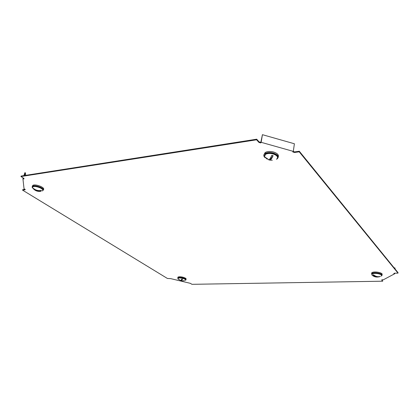 <?xml version="1.0" encoding="UTF-8"?>
<svg xmlns="http://www.w3.org/2000/svg" width="419" height="419" viewBox="0 0 419 419"><rect width="100%" height="100%" fill="white"/><g stroke="black" fill="none" stroke-linecap="round" stroke-linejoin="round"><path stroke-width="0.63" d="M25.109 189.357L22.715 189.692L22.568 190.142L167.38 278.446L170.737 278.64L190.378 283.344L191.933 284.318L382.725 281.201L381.667 280.012L382.28 279.688L383.123 279.902L394.646 273.79L393.771 273.565L394.426 273.214L398.019 273.13L299.229 151.83L294.573 152.474L292.823 151.982L293.3 151.379L261.152 142.313L260.738 142.937L258.952 142.439L256.596 139.789L20.95 176.535L23.909 178.4L23.972 178.986L22.909 178.714L24.072 188.985L25.093 189.241L25.15 189.781L22.568 190.142M23.914 178.468L23.642 178.232M293.3 151.379L294.395 143.764L262.425 134.682L260.833 142.35L259.052 141.847L256.695 139.197L21.102 176.064L20.95 176.535M398.019 273.13L398.05 272.68L299.313 151.243L294.657 151.888L293.216 151.484M382.725 281.201L381.955 279.861M294.657 151.888L294.573 152.474M256.695 139.197L256.596 139.789M259.052 141.847L258.952 142.439M260.833 142.35L260.738 142.937M299.313 151.243L299.229 151.83M394.682 273.209L394.646 273.79M394.279 268.045L395.038 267.977L394.976 268.898M394.604 267.867L394.567 268.401M262.425 134.682L261.152 142.313M23.165 177.928L22.909 178.714M24.517 175.53L25.397 172.822L25.653 175.352M23.914 175.624L24.868 172.686L25.397 172.822M371.904 275.011L371.92 273.418C374.596 271.685 384.233 273.89 381.699 275.655L381.337 275.88M371.517 273.738L371.988 272.622C374.507 270.962 383.757 272.895 381.924 274.696M372.779 275.707L371.857 274.922L372.318 273.968C374.754 272.397 383.516 274.398 381.206 276.001L380.902 276.194M371.857 274.393L372.355 273.528C374.534 272.093 382.61 273.644 381.484 275.283M379.378 276.629L380.133 276.456C377.828 277.053 375.613 276.493 373.486 274.77L373.046 275.021L374.183 275.309M379.682 276.702C377.383 277.299 375.167 276.739 373.046 275.021M264.997 157.602C263.373 156.072 263.389 154.721 265.038 153.543C267.191 152.385 269.977 152.223 273.398 153.061C278.19 154.831 279.426 156.795 277.106 158.948M263.965 154.658L265.206 152.5C267.359 151.338 270.145 151.175 273.56 152.013C277.305 153.249 278.886 154.847 278.316 156.8M267.144 159.115L264.457 156.722L265.489 154.37C267.448 153.317 269.983 153.171 273.088 153.935C277.451 155.543 278.577 157.324 276.461 159.283M264.441 155.559L265.583 153.799C267.542 152.741 270.072 152.595 273.183 153.359C276.435 154.417 277.902 155.805 277.582 157.523M272.465 155.48L271.821 155.323C270.485 158.335 269.407 159.817 268.584 159.77L269.831 160.116L273.083 155.674L272.465 155.48M273.083 155.674C271.742 158.686 270.658 160.168 269.831 160.116M177.907 278.724L177.818 277.792C178.74 277.326 180.343 277.341 182.626 277.834C185.36 278.604 186.424 279.353 185.816 280.086L185.502 280.238M177.955 277.127L177.818 277.792L177.955 277.127C178.876 276.66 180.479 276.671 182.763 277.169C185.486 277.933 186.549 278.682 185.952 279.421M178.489 279.337L177.897 278.677L178.106 278.263C178.944 277.844 180.4 277.855 182.48 278.305C184.962 279.002 185.931 279.683 185.381 280.348M177.986 278.368L178.18 277.897C179.018 277.478 180.474 277.488 182.553 277.938C184.852 278.567 185.858 279.216 185.57 279.882M181.003 280.63L181.443 280.73L182.574 279.19L181.815 279.007L180.804 280.709M182.574 279.19L181.443 280.73M32.541 187.937L32.08 187.021L32.619 186.162C34.845 184.69 43.681 187.764 43.461 189.912L42.387 190.938M32.336 186.193L32.881 185.334C35.107 183.857 43.932 186.932 43.712 189.089L43.56 189.587M33.745 189.189L32.452 187.607L32.944 186.827C34.966 185.491 42.995 188.283 42.806 190.236L42.319 190.975M32.593 187.115L33.091 186.371C35.107 185.036 43.136 187.822 42.942 189.781L42.806 190.236M40.402 190.572L41.402 190.823L41.381 190.425C38.359 190.949 35.709 190.273 33.42 188.403L33.452 188.807L34.175 188.99M41.402 190.823C38.386 191.347 35.735 190.676 33.452 188.807M371.684 273.576L371.753 272.779M372.103 274.115L372.14 273.675M371.857 274.922C373.738 276.697 375.953 277.368 378.498 276.922M265.038 153.543L265.206 152.5M264.457 156.722L269.15 159.953M269.92 160.126L272.313 160.22M265.489 154.37L265.583 153.799M178.106 278.263L178.18 277.897M181.595 280.903L184.622 280.599M177.897 278.677L180.819 280.72M32.619 186.162L32.881 185.334M32.944 186.827L33.091 186.371M32.452 187.602L32.457 187.612C34.51 190.551 37.301 191.782 40.832 191.3"/></g></svg>
